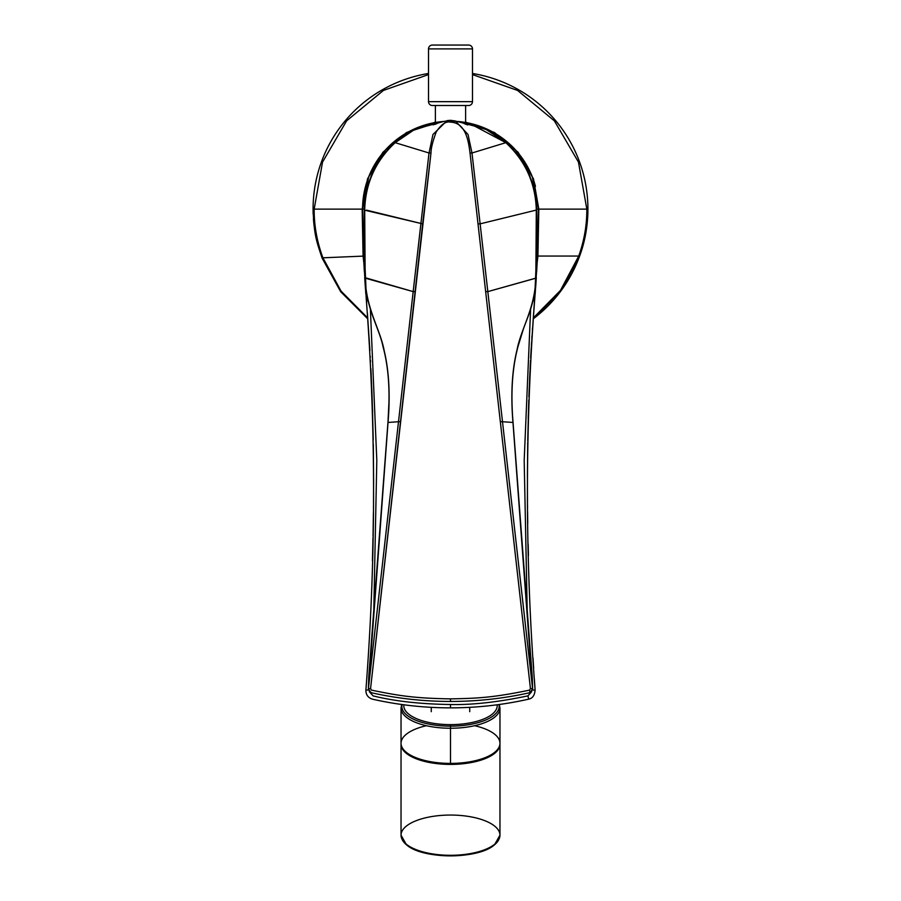 <?xml version="1.0" encoding="UTF-8"?>
<svg xmlns="http://www.w3.org/2000/svg" width="901" height="901" viewBox="0 0 901 901"><rect width="100%" height="100%" fill="white"/><g stroke="black" fill="none" stroke-linecap="round" stroke-linejoin="round"><path stroke-width="1.35" d="M472.484 73.477A137.414 137.414 0 0 1 587.914 209.122A137.414 137.414 0 0 0 472.484 73.477A137.414 137.414 0 0 1 587.745 215.913M587.722 216.42A137.414 137.414 0 0 1 587.576 218.774M587.497 219.81A137.414 137.414 0 0 1 587.148 223.651M586.731 227.153A137.414 137.414 0 0 1 584.422 239.914M584.265 240.556A137.414 137.414 0 0 1 533.178 318.886L560.872 290.967L579.534 256.357L578.735 256.053C584.231 240.612 586.923 224.968 586.833 209.122L578.465 162.112L554.385 120.858L517.557 90.427L472.484 74.58L517.557 90.427L554.385 120.858L578.465 162.112L586.833 209.122L587.914 209.122L538.449 209.122L532.378 177.024L515.012 149.352L488.736 129.924L457.134 121.432L488.714 129.913L515 149.341L532.378 177.013L538.449 209.122L534.597 300.911C524.878 430.554 525.046 560.242 535.104 689.986L532.514 690.11L535.104 689.986L534.349 679.005L535.104 689.986C525.046 560.287 524.878 430.588 534.597 300.911L533.02 300.731L534.597 300.911L538.449 209.122L536.636 209.066L538.449 209.122M315.643 235.51A137.414 137.414 0 0 1 314.843 231.05M314.494 228.719A137.414 137.414 0 0 1 313.424 218.706M313.176 214.179A137.414 137.414 0 0 1 428.516 73.477A137.414 137.414 0 0 0 313.086 209.122A137.414 137.414 0 0 1 428.516 73.477M314.167 209.122L313.086 209.122C313.998 235.229 316.544 241.254 322.119 258.136L340.691 291.733L367.822 318.886L340.691 291.733L322.119 258.136C316.544 241.254 313.998 235.229 313.086 209.122L314.167 209.122C314.077 225.622 316.994 241.851 322.918 257.81L322.119 258.136L322.918 257.81C316.994 241.851 314.077 225.622 314.167 209.122L362.179 209.122L363.08 256.121L322.918 257.81L341.051 291.102L367.766 318.03L341.051 291.113L322.918 257.81L363.08 256.121L362.179 209.122L367.518 178.871L382.902 152.269L406.475 132.548L435.386 122.108L406.475 132.548L382.902 152.269L367.518 178.871L362.179 209.122L314.167 209.122L322.535 162.101L346.615 120.847L383.443 90.427L428.516 74.58L383.443 90.427L346.615 120.847L322.535 162.101L314.167 209.122M587.914 209.122C587.857 225.723 585.064 241.468 579.534 256.357C585.064 241.468 587.857 225.723 587.914 209.122M465.614 122.108L494.514 132.548L518.098 152.269L533.482 178.871L538.821 209.122L533.482 178.871L518.098 152.269L494.514 132.548L465.614 122.108M538.821 209.122L537.92 256.053L578.735 256.053L537.92 256.053L538.821 209.122L586.833 209.122C586.923 224.968 584.231 240.612 578.735 256.053L560.512 290.359L533.234 318.03L560.512 290.347L578.735 256.053L579.534 256.357L560.872 290.967L533.178 318.886M537.447 256.019L537.12 263.092L537.92 256.053M363.08 256.121L363.88 263.115L363.565 256.087M443.878 121.432A87.949 87.949 0 0 0 362.551 209.122L368.622 177.024L385.988 149.352L412.286 129.913L443.866 121.432L412.219 129.947L385.955 149.386L368.61 177.046L362.551 209.122A87.949 87.949 0 0 1 435.386 122.491L435.386 105.507L435.386 122.491M450.5 121.173A87.949 87.949 0 0 1 535.126 185.189M535.453 186.383A87.949 87.949 0 0 0 465.614 122.491L465.614 105.507L465.614 122.491M363.88 263.103L366.403 300.911L362.551 209.122L366.651 303.851M365.84 294.008L365.603 290.809M365.322 286.946L364.691 277.463M362.923 237.684A1096.877 1096.877 0 0 1 362.551 209.122L364.364 209.066L362.551 209.122M367.98 300.731L366.403 300.911C376.122 430.588 375.954 560.287 365.896 689.986C375.954 560.242 376.122 430.554 366.403 300.911L367.98 300.731M535.104 689.986C534.687 695.324 532.536 698.376 528.662 699.153L527.93 695.876L531.736 691.619L527.93 695.876C498.107 702.127 472.304 705.01 450.5 704.514C420.429 704.098 394.615 701.215 373.07 695.876L369.264 691.619L373.07 695.876C394.615 701.215 420.429 704.098 450.5 704.514L450.5 707.859L450.5 704.514C472.304 705.01 498.107 702.127 527.93 695.876L528.662 699.142M530.621 309.009L524.191 460.355L527.231 611.824L524.191 460.355L530.621 309.009M373.769 611.824L376.809 460.355L370.379 309.009L376.809 460.355L373.769 611.824M536.309 277.463L535.678 287.002M535.397 290.809L535.16 294.008M537.492 254.96L537.334 258.407M363.508 254.96L363.632 257.742M367.383 313.019L369.917 350.433M370.897 368.746L372.136 397.972M372.169 398.906L373.239 439.744M373.307 444.182L373.6 481.449M373.6 481.551L373.521 502.195M373.476 506.542L373.465 507.623M373.408 512.77L373.082 533.471M373.07 534.068L373.025 536.208M372.991 537.694L372.552 555.748M372.417 560.715L372.53 556.683M372.541 556.063L372.563 555.433M372.609 553.541L372.642 552.595M373.566 493.816L373.577 492.532M372.597 411.892L372.507 409.122M371.201 374.951L371.066 372.181M370.548 361.92L370.469 360.355M370.3 357.269L370.255 356.391M368.486 690.11L365.896 689.986L368.486 690.11M533.662 668.474L533.009 657.967L533.662 668.474M532.525 327.874L532.39 329.8M531.995 335.814L531.849 338.01M531.579 342.267L531.376 345.522M531.241 347.797L530.971 352.347M530.971 352.404L530.745 356.458M530.452 361.785L530.295 364.871M530.284 365.13L530.103 368.779M529.991 371.054L529.574 380.132M529.191 389.266L529.157 390.144M528.313 415.147L528.223 418.447M527.423 491.755L527.434 494.289M527.479 500.81L527.479 501.778M528.437 555.545L528.144 544.069M527.738 523.391L527.581 511.565M527.535 508.254L527.502 504.785M527.479 501.429L527.412 488.488M527.412 477.125L527.716 442.357M527.738 440.78L528.786 400.033M528.898 396.755L530.531 360.265M530.655 357.99L533.696 312.073M533.775 311.093L537.052 264.466M537.075 264.027L537.12 263.103M466.245 124.451L467.72 124.293L465.502 124.169L467.81 124.924M433.19 124.924L433.19 124.327L435.498 124.169L433.28 124.293L434.755 124.451M395.179 142.673L413.435 130.273L437.143 122.649L413.435 130.273L395.179 142.673C375.593 160.874 365.423 183.342 364.691 210.079L365.175 278.127C366.009 308.885 380.549 329.912 384.254 351.041C388.995 371.021 390.279 394.548 388.094 421.623L388.027 422.445A2.196 0.563 -175.8 0 0 387.948 422.603A2.196 0.563 4.2 0 1 388.027 422.445L388.094 421.623A2.196 0.563 -175.8 0 0 388.004 421.781A2.196 0.563 4.2 0 1 388.094 421.623C390.279 394.638 388.995 371.111 384.254 351.041C380.571 329.991 365.986 308.818 365.175 278.127L413.176 291.62L398.501 421.736L388.027 422.445L398.501 421.736L413.176 291.62L415.102 291.631L370.57 688.533L371.449 690.121C398.783 695.741 413.852 698.252 450.5 698.872C478.183 698.376 493.658 697.554 529.551 690.121L530.43 688.533L470.018 153.012C468.497 141.153 465.907 122.773 450.5 122.131C445.86 121.117 441.096 124.406 436.219 131.974C432.773 141.232 431.016 148.237 430.982 153.012L422.659 223.876L364.342 210.091L365.164 277.688L364.691 210.079C365.423 183.342 375.593 160.874 395.179 142.673L429.011 152.99L395.179 142.673M439.609 122.277L435.093 124.327M461.515 122.299L466.617 124.575M429.011 152.99L432.964 134.497L447.02 120.633L450.5 120.317L450.5 122.131C445.86 121.117 441.096 124.406 436.219 131.974C432.773 141.232 431.016 148.237 430.982 153.012L429.011 152.99L420.868 223.853L429.011 152.99L430.982 153.012L370.57 688.533L368.396 688.657L370.57 688.533L371.449 690.121C398.783 695.741 413.852 698.252 450.5 698.872C478.183 698.376 493.658 697.554 529.551 690.121L530.43 688.533L470.018 153.012C468.554 140.714 465.479 122.502 450.5 122.131L450.5 120.317L455.478 120.993L468.024 134.463L471.989 152.99L505.821 142.673L470.806 124.068M366.549 210.147L422.659 223.876L415.102 291.631L413.176 291.62L420.868 223.853L413.176 291.62L365.164 277.688M443.461 121.522L450.5 120.317L455.478 120.993L468.024 134.463L471.989 152.99L470.018 153.012L471.989 152.99L480.132 223.853L478.341 223.876L480.132 223.853L487.824 291.62L485.898 291.631L487.824 291.62L502.499 421.736L500.393 421.691L502.499 421.736L532.604 688.657L530.43 688.533L532.604 688.657L532.232 676.685L532.626 688.871L530.036 692.655L529.551 690.121L530.036 692.644C503.85 698.512 477.35 701.44 450.5 701.451L450.5 698.872L450.5 701.451C423.65 701.44 397.15 698.512 370.964 692.655L371.077 692.351M471.989 152.99L480.132 223.853L536.309 210.079C535.577 183.342 525.407 160.874 505.821 142.673L471.989 152.99M535.836 277.688L536.309 210.079L480.132 223.853L487.824 291.62L536.039 278.15C535.07 304.2 525.959 320.238 522.85 330.712L518.052 346.378C512.32 367.54 510.63 392.667 512.996 421.769L532.232 676.719L512.906 421.623C510.676 394.131 512.05 370.21 517.028 349.87C520.834 329.27 535.104 308.221 535.825 278.127L487.824 291.62L502.499 421.736L512.973 422.445L502.499 421.736L532.604 688.657L512.973 422.445A2.196 0.563 -4.2 0 1 513.052 422.603A2.196 0.563 175.8 0 0 512.973 422.445L512.906 421.623A2.196 0.563 -4.2 0 1 512.996 421.781A2.196 0.563 175.8 0 0 512.906 421.623C510.676 394.041 512.05 370.12 517.028 349.87C520.857 329.203 535.081 308.288 535.825 278.127L536.309 210.079C535.577 183.342 525.407 160.874 505.821 142.673L505.833 142.685M388.072 421.916A2.196 0.563 4.2 0 1 388.004 421.781L388.95 402.42C389.412 381.664 387.464 363.204 383.116 347.054C379.377 328.279 365.806 307.849 364.961 278.15L364.95 277.711M400.607 421.691L398.501 421.736L400.607 421.691M368.396 688.657L398.501 421.736L368.396 688.657L388.027 422.445L368.396 688.657M368.768 676.752A2.196 0.563 4.4 0 1 368.768 676.719L368.374 688.871L370.964 692.655M432.356 105.507L468.644 105.507A3.852 3.852 0 0 0 472.484 101.667L472.484 48.902A3.852 3.852 0 0 0 468.644 45.05A3.852 3.852 0 0 1 472.484 48.902L428.516 48.902L428.516 101.667A3.852 3.852 0 0 0 432.356 105.507A3.852 3.852 0 0 1 428.516 101.667L428.516 48.902A3.852 3.852 0 0 1 432.356 45.05A3.852 3.852 0 0 0 428.516 48.902L472.484 48.902L472.484 101.667L428.516 101.667L472.484 101.667A3.852 3.852 0 0 1 468.644 105.507L432.356 105.507M432.356 45.05L468.644 45.05L432.356 45.05M431.264 707.341L431.264 711.666L431.264 707.341M469.736 711.666L469.736 707.341L469.736 711.666M450.5 724.629A46.717 19 180 0 1 403.828 704.785A46.717 19 0 0 0 450.5 724.629A46.717 19 0 0 0 497.172 704.785A46.717 19 180 0 1 450.5 724.629L450.5 726.15L450.5 724.629M498.963 704.537A48.665 19.788 180 0 1 450.5 726.15A48.665 19.788 180 0 1 402.037 704.537A48.665 19.788 0 0 0 450.5 726.15L450.5 728.256A49.465 20.126 180 0 1 401.035 708.141A49.465 20.126 0 0 0 450.5 728.256L450.5 726.15A48.665 19.788 0 0 0 498.963 704.537M426.41 725.71A49.465 20.126 0 0 0 402.623 748.348A49.465 20.126 0 0 0 450.5 763.406L450.5 728.256L450.5 763.406A49.465 20.126 180 0 0 499.965 743.291L499.965 708.141A49.465 20.126 180 0 1 450.5 728.256A49.465 20.126 0 0 0 499.965 708.141L499.323 704.492M474.59 725.71A49.465 20.126 0 0 1 498.377 748.348A49.465 20.126 0 0 1 450.5 763.406A49.465 20.126 180 0 1 401.035 743.291L401.035 708.141L401.677 704.492M406.666 844.924A49.15 19.991 0 0 0 450.5 855.882A49.15 19.991 0 0 0 494.334 844.924A49.15 19.991 180 0 1 450.5 855.882A49.15 19.991 180 0 1 406.666 844.924A49.15 19.991 180 0 1 402.049 839.236M401.35 835.891A1.104 1.002 0 0 1 401.035 835.182A49.465 20.126 0 0 0 450.5 855.297A49.465 20.126 0 0 0 499.965 835.182A1.104 1.002 0 0 1 499.65 835.891A1.104 1.002 180 0 0 499.965 835.182A49.465 20.126 180 0 1 450.5 855.297A49.465 20.126 180 0 1 401.035 835.182L401.035 744.294A49.465 20.126 0 0 0 450.5 764.408A49.465 20.126 0 0 0 499.965 744.294L499.965 835.182L499.965 744.294A49.465 20.126 180 0 1 450.5 764.408A49.465 20.126 180 0 1 401.035 744.294L401.035 835.182A49.465 20.126 180 0 1 450.5 815.056A49.465 20.126 180 0 1 499.965 835.182A49.465 20.126 0 0 0 450.5 815.056A49.465 20.126 0 0 0 401.035 835.182A1.104 1.002 180 0 0 401.35 835.891M498.951 839.225A49.15 19.991 180 0 1 494.334 844.924M406.351 752.358A49.15 19.991 0 0 0 450.5 763.575A49.15 19.991 0 0 0 494.649 752.358A49.15 19.991 180 0 1 450.5 763.575A49.15 19.991 180 0 1 406.351 752.358M528.662 699.153C502.927 704.954 476.877 707.848 450.5 707.859C424.123 707.848 398.073 704.954 372.338 699.153C367.946 697.667 365.806 694.615 365.896 689.986M363.644 258.046L363.677 258.688M365.513 289.593L364.759 278.522M364.331 271.438L364.128 267.935M364.083 266.887L363.891 263.137M534.597 300.911L536.241 278.522M536.669 271.438L536.872 267.935M536.928 266.82L537.109 263.137M464.285 123.696L467.743 124.293M433.257 124.293L436.715 123.696M364.342 210.091C365.018 183.23 375.266 160.727 395.077 142.572C407.545 131.681 421.961 124.969 438.314 122.468L440.319 122.142M460.681 122.142L462.686 122.468M457.539 121.522L450.5 120.317M536.05 277.711L536.658 210.091C535.982 183.23 525.734 160.727 505.923 142.572L486.337 129.643L463.947 122.66M368.768 676.719L388.004 421.769M401.035 835.182L406.497 844.789C422.366 859.464 478.634 859.464 494.503 844.789L499.965 835.182"/></g></svg>
